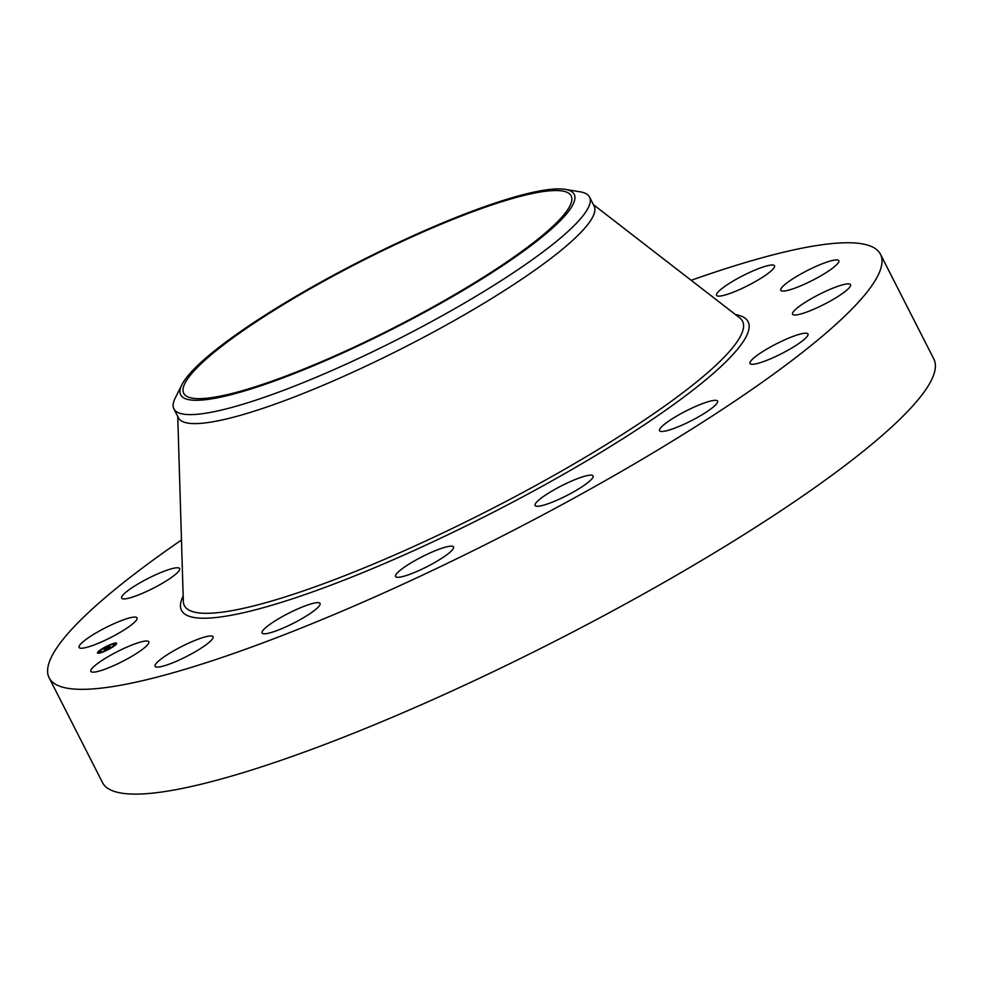 <?xml version="1.0" encoding="UTF-8"?>
<svg xmlns="http://www.w3.org/2000/svg" width="983" height="983" viewBox="0 0 983 983"><rect width="100%" height="100%" fill="white"/><g stroke="black" fill="none" stroke-linecap="round" stroke-linejoin="round"><path stroke-width="1.47" d="M91.345 645.942A32.55 5.542 153 0 1 79.07 647.428A32.55 5.542 153 0 1 93.545 634.416A32.55 5.542 153 0 1 124.804 619.364A32.55 5.542 153 0 1 137.067 617.877A32.55 5.542 153 0 1 122.592 630.889A32.55 5.542 153 0 1 91.345 645.942M691.172 280.302A466.507 79.402 153 0 1 880.461 254.265L933.85 359.041A466.507 79.402 153 0 1 859.572 454.22A466.507 79.402 153 0 1 409.739 709.812A466.507 79.402 153 0 1 102.539 782.615L49.15 677.84A466.507 79.402 153 0 1 123.428 582.649A466.507 79.402 153 0 1 181.486 540.011M880.461 254.265A466.507 79.402 153 0 1 806.183 349.444A466.507 79.402 153 0 1 356.35 605.036A466.507 79.402 153 0 1 49.15 677.84M803.541 333.36A32.55 5.542 153 0 1 807.965 333.962A32.55 5.542 153 0 1 788.292 350.034A32.55 5.542 153 0 1 754.391 364.128A32.55 5.542 153 0 1 749.968 363.513A32.55 5.542 153 0 1 769.64 347.454A32.55 5.542 153 0 1 803.541 333.36M717.246 400.757A32.55 5.542 153 0 1 717.565 401.125A32.55 5.542 153 0 1 692.327 420.196A32.55 5.542 153 0 1 659.888 431.058A32.55 5.542 153 0 1 659.568 430.677A32.55 5.542 153 0 1 684.807 411.607A32.55 5.542 153 0 1 717.246 400.757M592.503 478.094A32.55 5.542 153 0 1 562.165 497.828A32.55 5.542 153 0 1 535.096 505.471A32.55 5.542 153 0 1 535.698 503.296A32.55 5.542 153 0 1 566.036 483.575A32.55 5.542 153 0 1 593.105 475.919A32.55 5.542 153 0 1 592.503 478.094M448.334 553.613A32.55 5.542 153 0 1 416.952 571.442A32.55 5.542 153 0 1 395.522 576.517A32.55 5.542 153 0 1 400.695 569.882A32.55 5.542 153 0 1 432.09 552.041A32.55 5.542 153 0 1 453.519 546.966A32.55 5.542 153 0 1 448.334 553.613M306.671 615.788A32.55 5.542 153 0 1 262.068 632.991A32.55 5.542 153 0 1 275.473 620.654A32.55 5.542 153 0 1 320.065 603.439A32.55 5.542 153 0 1 306.671 615.788M740.531 276.923A32.55 5.542 153 0 1 774.543 265.791A32.55 5.542 153 0 1 750.545 284.21A32.55 5.542 153 0 1 716.546 295.342A32.55 5.542 153 0 1 740.531 276.923M189.08 655.17A32.55 5.542 153 0 1 155.068 666.302A32.55 5.542 153 0 1 179.066 647.883A32.55 5.542 153 0 1 213.065 636.751A32.55 5.542 153 0 1 189.08 655.17M816.148 266.344A32.55 5.542 153 0 1 838.806 260.728A32.55 5.542 153 0 1 803.455 284.665A32.55 5.542 153 0 1 780.797 290.28A32.55 5.542 153 0 1 816.148 266.344M113.463 665.749A32.55 5.542 153 0 1 90.817 671.364A32.55 5.542 153 0 1 126.156 647.428A32.55 5.542 153 0 1 148.814 641.813A32.55 5.542 153 0 1 113.463 665.749M838.278 286.151A32.55 5.542 153 0 1 850.541 284.665A32.55 5.542 153 0 1 836.066 297.677A32.55 5.542 153 0 1 804.807 312.729A32.55 5.542 153 0 1 792.544 314.216A32.55 5.542 153 0 1 807.018 301.203A32.55 5.542 153 0 1 838.278 286.151M126.07 598.733A32.55 5.542 153 0 1 121.646 598.131A32.55 5.542 153 0 1 141.319 582.059A32.55 5.542 153 0 1 175.22 567.965A32.55 5.542 153 0 1 179.643 568.579A32.55 5.542 153 0 1 159.971 584.639A32.55 5.542 153 0 1 126.07 598.733M218.349 348.928A217.415 37.01 153 0 1 427.986 229.813A217.415 37.01 153 0 1 571.16 195.887A217.415 37.01 153 0 1 536.546 240.245A217.415 37.01 153 0 1 326.897 359.373A217.415 37.01 153 0 1 183.735 393.298A217.415 37.01 153 0 1 218.349 348.928M194.597 400.265A220.831 37.587 -27 0 0 445.274 300.761A220.831 37.587 -27 0 0 565.311 189.375A220.831 37.587 -27 0 0 560.298 188.92A220.831 37.587 -27 0 0 353.118 264.832A220.831 37.587 -27 0 0 181.892 384.734A220.831 37.587 -27 0 0 194.597 400.265M565.311 189.375L580.142 191.82A233.254 39.701 153 0 1 589.542 197.067A233.254 39.701 153 0 1 552.397 244.656A233.254 39.701 -27 0 1 358.304 358.562A233.254 39.701 -27 0 1 188.576 414.58A233.254 39.701 153 0 1 173.88 408.854A233.254 39.701 153 0 1 175.158 398.176L181.892 384.734M589.542 197.067L594.125 206.061A233.254 39.701 153 0 1 556.98 253.663A233.254 39.701 153 0 1 332.07 381.453A233.254 39.701 153 0 1 178.464 417.849L173.88 408.854M106.262 646.482A10.739 1.831 153 0 1 116.633 643.251A10.739 1.831 153 0 1 107.872 649.763A10.739 1.831 153 0 1 97.501 652.995A10.739 1.831 153 0 1 106.262 646.482M115.773 643.582A10.739 1.831 -27 0 0 113.45 644.123M100.082 650.93A10.739 1.831 -27 0 0 98.3 652.466M99.529 651.962A8.466 1.438 153 0 1 106.434 646.826A8.466 1.438 153 0 1 114.606 644.283A8.466 1.438 153 0 1 107.7 649.419A8.466 1.438 153 0 1 99.529 651.962L99.824 652.54A8.466 1.438 -27 0 0 100.979 652.687M114.347 645.88A8.466 1.438 -27 0 0 114.9 644.848L114.606 644.283M98.656 653.24L99.086 652.184L97.931 652.773L99.086 652.184M109.936 646.667L104.431 649.112L109.469 645.831L109.531 646.826M109.15 646.617L104.124 649.382L109.211 646.716M109.334 646.74L108.413 647.367L109.494 646.925M109.961 646.728L110.329 647.478L104.825 649.763L109.961 646.728M107.909 648.436L109.74 647.146L107.774 648.141M107.147 648.264L104.259 649.652L107.208 648.485M110.096 647.662L109.26 647.969L110.096 647.662M108.499 648.202L106.692 649.112L108.499 648.202M101.581 652.343L100.942 652.54L101.642 652.479M593.4 204.648L739.707 317.853A313.221 53.315 153 0 1 692.671 385.103A313.221 53.315 153 0 1 379.856 561.342A313.221 53.315 153 0 1 183.329 601.338L177.739 416.436M735.481 314.585A317.939 54.114 153 0 1 697.475 386.577A317.939 54.114 153 0 1 360.54 573.544A317.939 54.114 153 0 1 183.17 596.005"/></g></svg>
